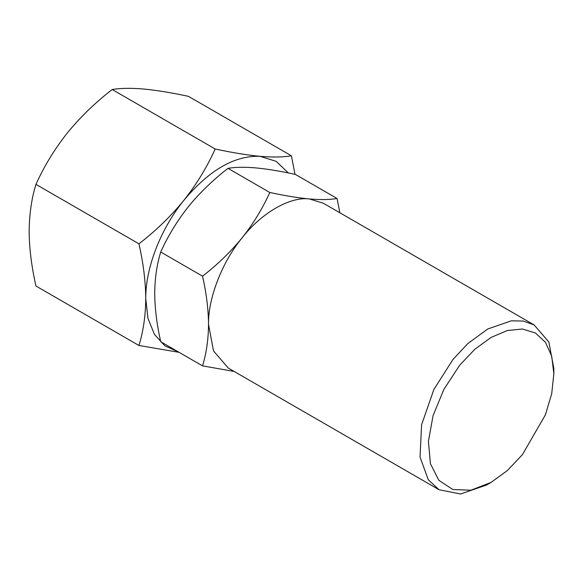 <?xml version="1.0" encoding="UTF-8"?>
<svg xmlns="http://www.w3.org/2000/svg" width="583" height="583" viewBox="0 0 583 583"><rect width="100%" height="100%" fill="white"/><g stroke="black" fill="none" stroke-linecap="round" stroke-linejoin="round"><path stroke-width="0.87" d="M288.359 172.94L276.145 161.345L260.105 156.324C234.694 155.326 209.282 169.996 183.871 200.341C160.602 228.966 145.51 267.867 145.75 298.591L147.951 318.325L154.429 334.372L164.814 345.814L178.5 351.986M339.874 212.78L337.061 198.49L295.268 174.361C280.255 171.125 267.043 168.968 255.624 167.882C244.466 166.949 235.255 167.102 227.997 168.349C212.897 180.038 199.678 192.827 188.353 206.725C177.137 220.921 167.926 236.02 160.726 252.031C156.842 264.624 154.838 278.419 154.721 293.409C154.838 308.509 156.842 324.614 160.726 341.725L202.527 365.862L234.162 371.451M179.112 352.343L138.943 345.486C143.323 331.261 145.597 315.629 145.75 298.591C145.597 281.341 143.331 263.093 138.943 243.832C155.953 230.686 170.928 216.191 183.871 200.341C196.515 184.374 206.95 167.255 215.178 148.993C232.194 152.659 247.17 155.107 260.105 156.324C272.749 157.388 283.185 157.213 291.42 155.799L294.983 174.302M138.943 243.832L35.957 184.374C31.613 198.366 29.339 213.997 29.15 231.269C29.31 248.533 31.584 266.788 35.957 286.027L138.943 345.486M291.42 155.799L188.433 96.348C171.621 92.712 156.645 90.27 143.505 89.01C130.745 87.953 120.309 88.128 112.198 89.534L215.178 148.993M160.726 252.031L202.527 276.167C206.382 293.074 208.386 309.179 208.532 324.483C208.379 339.641 206.375 353.429 202.527 365.862M227.997 168.349L269.798 192.485C262.598 208.474 253.386 223.573 242.171 237.791C230.504 252.002 217.291 264.791 202.527 276.167M337.061 198.49C329.905 199.736 320.701 199.889 309.442 198.956C297.847 197.848 284.635 195.684 269.798 192.485M35.957 184.374C44.075 166.323 54.511 149.212 67.271 133.026C80.403 117.001 95.379 102.506 112.198 89.534M553.85 373.674L551.707 356.133L545.433 342.279L535.464 333.031L522.448 329.016L507.312 330.517L491.068 337.426L474.81 349.283L459.674 365.264L443.867 389.371L433.06 415.664L428.418 441.353L430.422 463.711L438.868 480.348L452.845 489.509L470.882 490.223L491.068 482.418L507.327 470.561L522.455 454.587L545.44 414.768L551.715 393.671L553.85 373.674L553.85 368.5L548.865 342.024L534.145 324.95L323.368 203.256L309.442 198.956C290.159 196.347 261.446 212.926 242.171 237.791C222.225 261.716 207.869 298.715 208.532 324.483L213.524 350.951L228.237 368.033L439.014 489.72L460.519 493.99L486.579 485.012L488.86 483.65M534.145 324.95L523.206 321.036L511.291 320.825L487.752 328.994L467.909 343.489L452.947 359.485L433.861 389.517L421.604 424.745L420.037 457.108L428.323 479.809L439.014 489.72M491.068 482.418L486.579 485.012"/></g></svg>
